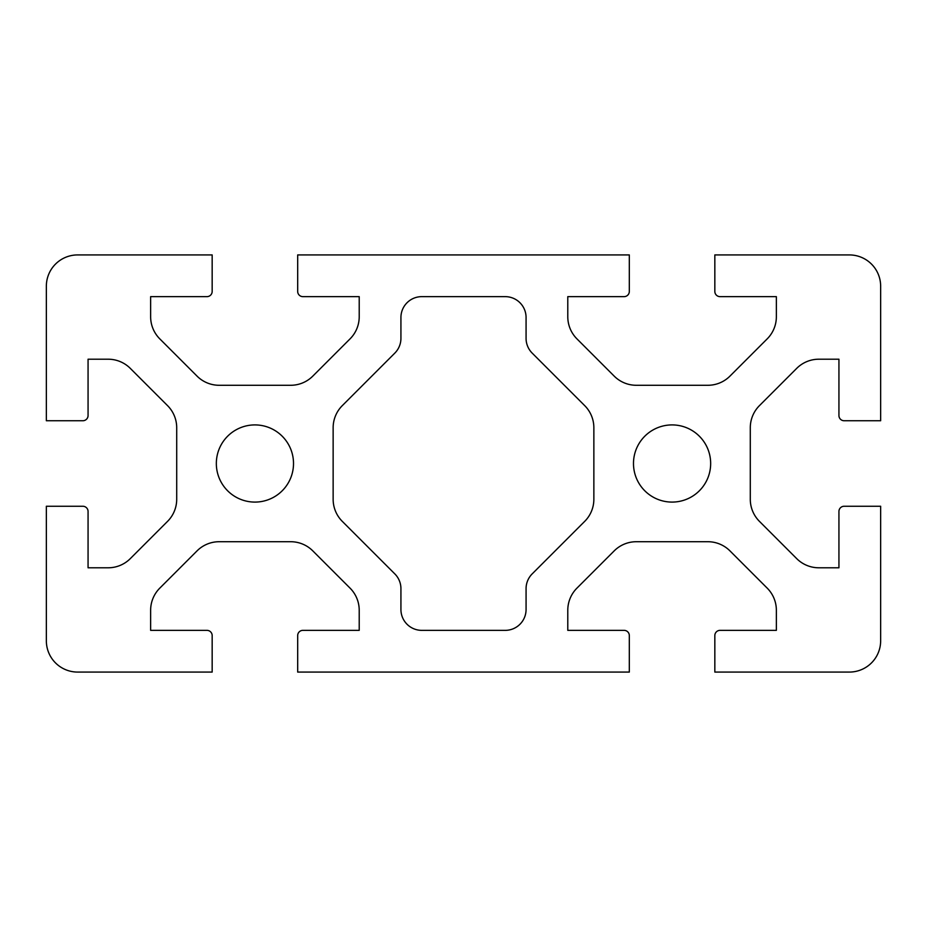 <?xml version="1.0" encoding="UTF-8"?>
<svg xmlns="http://www.w3.org/2000/svg" width="927" height="927" viewBox="0 0 927 927"><rect width="100%" height="100%" fill="white"/><g stroke="black" fill="none" stroke-linecap="round" stroke-linejoin="round"><path stroke-width="1.39" d="M82.851 506.258L46.35 506.258L46.35 640.789A31.286 31.286 0 0 0 77.636 672.075L212.167 672.075L212.167 635.574A5.214 5.214 0 0 0 206.953 630.36L150.637 630.36L150.637 610.244A31.286 31.286 0 0 1 159.803 588.124L197.045 550.881A31.286 31.286 0 0 1 219.166 541.716L290.684 541.716A31.286 31.286 0 0 1 312.805 550.881L350.047 588.124A31.286 31.286 0 0 1 359.212 610.244L359.212 630.36L302.897 630.36A5.214 5.214 0 0 0 297.683 635.574L297.683 672.075L629.317 672.075L629.317 635.574A5.214 5.214 0 0 0 624.103 630.36L567.788 630.36L567.788 610.244A31.286 31.286 0 0 1 576.953 588.124L614.195 550.881A31.286 31.286 0 0 1 636.316 541.716L707.834 541.716A31.286 31.286 0 0 1 729.955 550.881L767.197 588.124A31.286 31.286 0 0 1 776.362 610.244L776.362 630.36L720.047 630.36A5.214 5.214 0 0 0 714.833 635.574L714.833 672.075L849.364 672.075A31.286 31.286 0 0 0 880.65 640.789L880.65 506.258L844.149 506.258A5.214 5.214 0 0 0 838.935 511.472L838.935 567.788L818.819 567.788A31.286 31.286 0 0 1 796.699 558.622L759.456 521.38A31.286 31.286 0 0 1 750.291 499.259L750.291 427.741A31.286 31.286 0 0 1 759.456 405.62L796.699 368.378A31.286 31.286 0 0 1 818.819 359.212L838.935 359.212L838.935 415.528A5.214 5.214 0 0 0 844.149 420.742L880.65 420.742L880.65 286.211A31.286 31.286 0 0 0 849.364 254.925L714.833 254.925L714.833 291.426A5.214 5.214 0 0 0 720.047 296.64L776.362 296.64L776.362 316.756A31.286 31.286 0 0 1 767.197 338.876L729.955 376.119A31.286 31.286 0 0 1 707.834 385.284L636.316 385.284A31.286 31.286 0 0 1 614.195 376.119L576.953 338.876A31.286 31.286 0 0 1 567.788 316.756L567.788 296.64L624.103 296.64A5.214 5.214 0 0 0 629.317 291.426L629.317 254.925L297.683 254.925L297.683 291.426A5.214 5.214 0 0 0 302.897 296.64L359.212 296.64L359.212 316.756A31.286 31.286 0 0 1 350.047 338.876L312.805 376.119A31.286 31.286 0 0 1 290.684 385.284L219.166 385.284A31.286 31.286 0 0 1 197.045 376.119L159.803 338.876A31.286 31.286 0 0 1 150.637 316.756L150.637 296.64L206.953 296.64A5.214 5.214 0 0 0 212.167 291.426L212.167 254.925L77.636 254.925A31.286 31.286 0 0 0 46.35 286.211L46.35 420.742L82.851 420.742A5.214 5.214 0 0 0 88.065 415.528L88.065 359.212L108.181 359.212A31.286 31.286 0 0 1 130.301 368.378L167.544 405.62A31.286 31.286 0 0 1 176.709 427.741L176.709 499.259A31.286 31.286 0 0 1 167.544 521.38L130.301 558.622A31.286 31.286 0 0 1 108.181 567.788L88.065 567.788L88.065 511.472A5.214 5.214 0 0 0 82.851 506.258M710.661 463.5A38.586 38.586 0 0 1 652.782 496.918A38.586 38.586 0 0 1 652.782 430.082A38.586 38.586 0 0 1 710.661 463.5M293.511 463.5A38.586 38.586 0 0 1 235.632 496.918A38.586 38.586 0 0 1 235.632 430.082A38.586 38.586 0 0 1 293.511 463.5M505.215 630.36A20.857 20.857 0 0 0 526.072 609.502L526.072 588.645A20.857 20.857 0 0 1 532.179 573.894L584.694 521.38A31.286 31.286 0 0 0 593.859 499.259L593.859 427.741A31.286 31.286 0 0 0 584.694 405.62L532.179 353.106A20.857 20.857 0 0 1 526.072 338.355L526.072 317.498A20.857 20.857 0 0 0 505.215 296.64L421.785 296.64A20.857 20.857 0 0 0 400.928 317.498L400.928 338.355A20.857 20.857 0 0 1 394.821 353.106L342.306 405.62A31.286 31.286 0 0 0 333.141 427.741L333.141 499.259A31.286 31.286 0 0 0 342.306 521.38L394.821 573.894A20.857 20.857 0 0 1 400.928 588.645L400.928 609.502A20.857 20.857 0 0 0 421.785 630.36L505.215 630.36"/></g></svg>
